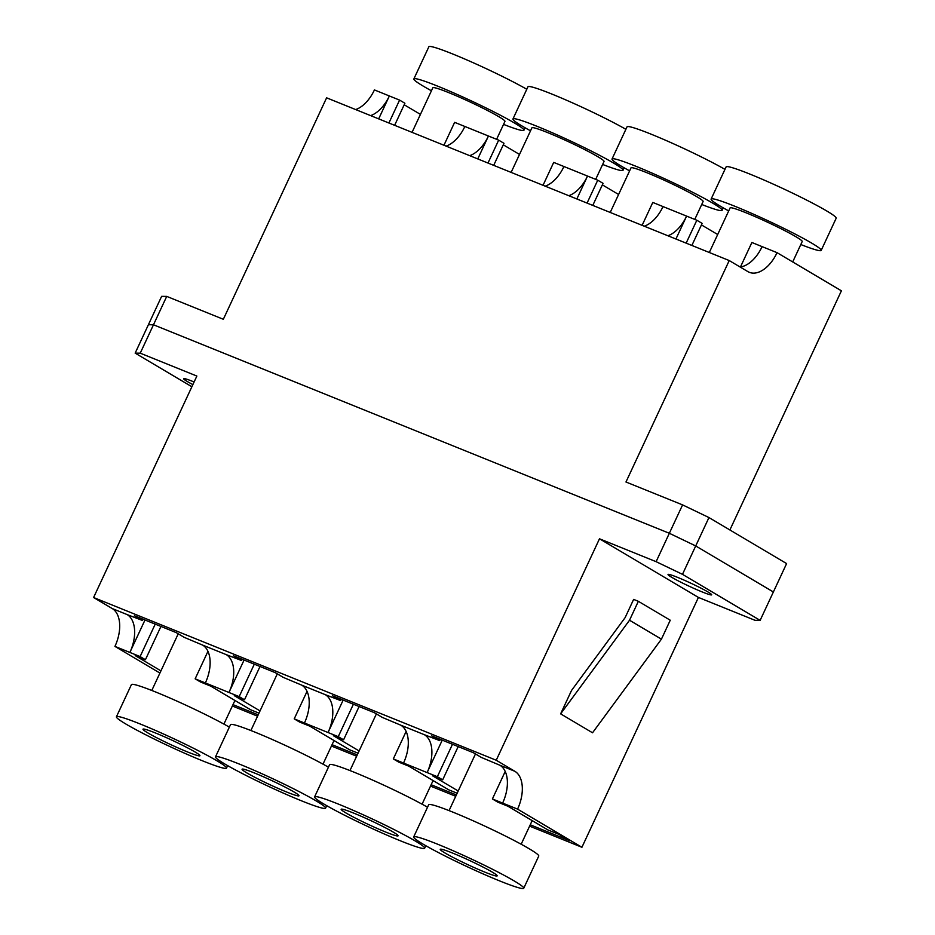<?xml version="1.0" encoding="UTF-8"?>
<svg xmlns="http://www.w3.org/2000/svg" width="935" height="935" viewBox="0 0 935 935"><rect width="100%" height="100%" fill="white"/><g stroke="black" fill="none" stroke-linecap="round" stroke-linejoin="round"><path stroke-width="1.4" d="M677.618 577.386A24.076 1.73 -155 0 0 668.022 574.464A24.076 1.73 -155 0 0 679.289 581.418A24.076 1.73 -155 0 0 702.08 591.89A24.076 1.73 -155 0 0 711.675 594.812A24.076 1.73 -155 0 0 700.408 587.858A24.076 1.73 -155 0 0 677.618 577.386M194.106 381.971A24.076 1.73 -155 0 0 193.206 381.609A24.076 1.73 -155 0 0 183.611 378.675A24.076 1.73 -155 0 0 192.879 384.601M529.607 826.131L581.921 847.274L698.422 597.43L755.036 620.314L760.132 620.372L773.374 591.984L695.71 545.947L669.343 533.277L656.113 561.678L599.487 538.794L496.228 760.237L514.846 771.281A31.404 18.408 -68 0 1 517.558 809.126L492.394 798.957L497.712 802.113L507.939 806.239L547.828 829.894L558.838 834.336L569.473 840.647L530.239 824.787M581.921 847.274L517.558 809.126M599.487 538.794L698.422 597.43M560.626 713.861L592.533 732.783L661.431 639.154L629.524 620.232L560.626 713.861L571.542 690.451L625.129 617.626L633.626 599.393L638.348 601.31L670.255 620.221L661.431 639.154M207.956 651.333L195.146 678.822L200.464 681.966L210.679 686.103L250.58 709.747L258.983 713.148M144.995 619.999L129.871 652.443A31.404 18.408 112 0 0 127.148 614.587L142.471 620.478L134.488 615.744L176.166 632.586L184.148 637.319L202.65 645.103A31.404 18.408 -68 0 1 205.361 682.947L228.958 692.484A31.404 18.408 112 0 0 226.235 654.629L241.546 660.519L233.575 655.797L275.252 672.639L283.223 677.361L301.736 685.145A31.404 18.408 -68 0 1 304.448 723L328.045 732.526A31.404 18.408 112 0 0 325.322 694.682L340.632 700.572L332.65 695.839L374.339 712.68L382.31 717.414L400.811 725.198A31.404 18.408 -68 0 1 403.534 763.042L427.12 772.579A31.404 18.408 112 0 0 424.408 734.723L439.719 740.613L431.736 735.88L473.414 752.733L481.396 757.455L499.898 765.239A31.404 18.408 -68 0 1 502.621 803.095M442.255 740.134L427.12 772.579L437.346 776.704L442.664 779.86L432.438 775.734L458.197 790.998M343.168 700.093L328.045 732.526L338.26 736.663L343.577 739.819L333.363 735.681L359.11 750.945M244.082 660.04L228.958 692.484L239.173 696.622L244.502 699.766L234.276 695.64L260.023 710.904M155.222 624.124L140.098 656.569L114.935 646.401A31.404 18.408 112 0 0 112.212 608.545L93.593 597.512L196.864 376.057L140.238 353.173L153.48 324.784L148.396 324.737L135.154 353.126L191.874 386.751M114.935 646.401L159.92 673.06M232.347 705.995L257.569 716.187M331.434 746.037L356.656 756.228M430.521 786.09L455.731 796.281M496.228 760.237L93.593 597.512M760.132 620.372L682.48 574.335L695.71 545.947L669.343 533.277L153.48 324.784L148.396 324.737L161.626 296.348L166.722 296.395L153.48 324.784L669.343 533.277L682.585 504.888L625.971 482.004L729.23 260.549L747.848 271.594A31.404 18.408 112 0 0 749.321 272.319A31.404 18.408 112 0 0 777.043 252.66L751.88 242.492L740.473 266.954M457.157 793.242L448.742 789.841L408.852 766.197L398.626 762.06L393.308 758.916L403.534 763.042M456.362 794.925L431.152 784.734M358.07 753.189L349.655 749.8L309.766 726.144L299.539 722.019L294.221 718.863L304.448 723M357.275 754.884L332.065 744.692M195.146 678.822L205.361 682.947M258.2 714.831L232.979 704.639M160.949 670.862L135.189 655.587L145.416 659.724L140.098 656.569M135.154 353.126L140.238 353.173M656.113 561.678L682.48 574.335M242.142 659.257L241.546 660.519M341.228 699.298L340.632 700.572M440.303 739.351L439.719 740.613M143.055 619.204L142.471 620.478M254.308 664.177L239.173 696.622M260.023 666.48L244.502 699.766M307.042 691.374L294.221 718.863M353.395 704.219L338.26 736.663M359.098 706.533L343.577 739.819M406.129 731.427L393.308 758.916M452.482 744.272L437.346 776.704M458.185 746.574L442.664 779.86M160.937 626.438L145.416 659.724M505.216 771.469L492.394 798.957M638.348 601.31L629.524 620.232M378.675 118.874L389.357 95.966A31.404 18.408 -68 0 1 370.599 115.613M675.935 239.009L686.606 216.102A31.404 18.408 -68 0 1 667.859 235.749M644.262 226.212A31.404 18.408 112 0 0 663.02 206.577L652.794 202.439L642.111 225.347M576.848 198.968L587.531 176.06A31.404 18.408 -68 0 1 568.772 195.695M545.175 186.17A31.404 18.408 112 0 0 563.934 166.523L553.707 162.398L543.036 185.294M477.762 158.915L488.444 136.019A31.404 18.408 -68 0 1 469.686 155.654M777.043 252.66L841.406 290.808L729.884 529.958M388.902 122.999L399.584 100.103L374.421 89.924A31.404 18.408 -68 0 1 355.662 109.57M729.23 260.549L326.607 97.824L223.336 319.279L166.722 296.395M399.584 100.103L404.902 103.247L394.617 125.313M420.434 114.386L404.2 104.767M443.95 145.252L454.632 122.345L498.671 140.145L503.988 143.3L493.692 165.355M519.521 154.439L503.275 144.808M587.063 203.094L597.745 180.198L563.934 166.523M597.745 180.198L603.063 183.342L592.778 205.408M618.596 194.48L602.362 184.861M686.15 243.147L696.832 220.239L663.02 206.577M696.832 220.239L702.15 223.395L691.865 245.449M717.683 234.521L701.449 224.903M708.952 517.558L786.604 563.583L773.374 591.984L695.71 545.947L708.952 517.558L682.585 504.888M740.111 267.001A31.404 18.408 112 0 0 762.107 246.618M446.089 146.117A31.404 18.408 112 0 0 464.847 126.482M487.988 163.052L498.671 140.145M286.496 791.957A31.404 2.256 -155 0 0 299.001 795.767A31.404 2.256 -155 0 0 284.322 786.697A31.404 2.256 -155 0 0 254.589 773.035A31.404 2.256 -155 0 0 242.071 769.224A31.404 2.256 -155 0 0 256.763 778.294A31.404 2.256 -155 0 0 286.496 791.957M328.442 767.179A60.717 4.371 -155 0 0 254.694 732.035A60.717 4.371 -155 0 0 230.513 724.66L215.506 756.836A60.717 4.371 -155 0 0 243.906 774.367A60.717 4.371 -155 0 0 301.397 800.781A60.717 4.371 -155 0 0 325.579 808.156A60.717 4.371 -155 0 0 297.178 790.613A60.717 4.371 -155 0 0 239.687 764.211A60.717 4.371 -155 0 0 215.506 756.836M353.664 813.088A31.404 2.256 25 0 1 383.397 826.739A31.404 2.256 25 0 1 398.088 835.82A31.404 2.256 25 0 1 385.582 831.998A31.404 2.256 25 0 1 355.849 818.335A31.404 2.256 25 0 1 341.158 809.266A31.404 2.256 25 0 1 353.664 813.088M314.592 796.877A60.717 4.371 25 0 1 338.774 804.252A60.717 4.371 25 0 1 396.253 830.666A60.717 4.371 25 0 1 424.654 848.209A60.717 4.371 25 0 1 400.472 840.834A60.717 4.371 25 0 1 342.993 814.42A60.717 4.371 25 0 1 314.592 796.877L329.599 764.701A60.717 4.371 25 0 1 353.781 772.076A60.717 4.371 25 0 1 427.529 807.221M629.617 170.86A60.717 4.371 25 0 1 612.028 159.02A60.717 4.371 25 0 1 636.209 166.395A60.717 4.371 25 0 1 693.7 192.809A60.717 4.371 25 0 1 722.101 210.34A60.717 4.371 25 0 1 701.729 204.484M612.028 159.02L627.034 126.844A60.717 4.371 25 0 1 651.216 134.219A60.717 4.371 25 0 1 724.964 169.364M610.216 212.455L631.008 167.868A39.784 2.863 25 0 1 646.856 172.706A39.784 2.863 25 0 1 684.513 190.004A39.784 2.863 25 0 1 703.12 201.493L694.775 219.409M602.643 164.443A60.717 4.371 -155 0 0 623.014 170.299A60.717 4.371 -155 0 0 594.613 152.756A60.717 4.371 -155 0 0 537.134 126.354A60.717 4.371 -155 0 0 512.953 118.979A60.717 4.371 -155 0 0 530.531 130.818M625.889 129.31A60.717 4.371 -155 0 0 552.129 94.166A60.717 4.371 -155 0 0 527.948 86.791L512.953 118.979M595.688 179.356L604.033 161.451A39.784 2.863 -155 0 0 585.427 149.962A39.784 2.863 -155 0 0 547.77 132.653A39.784 2.863 -155 0 0 531.922 127.826L511.129 172.402M155.502 732.993A31.404 2.256 25 0 1 185.235 746.644A31.404 2.256 25 0 1 199.926 755.725A31.404 2.256 25 0 1 187.409 751.904A31.404 2.256 25 0 1 157.688 738.253A31.404 2.256 25 0 1 142.997 729.171A31.404 2.256 25 0 1 155.502 732.993M116.419 716.783A60.717 4.371 25 0 1 140.612 724.158A60.717 4.371 25 0 1 198.091 750.571A60.717 4.371 25 0 1 226.492 768.114A60.717 4.371 25 0 1 202.311 760.739A60.717 4.371 25 0 1 144.832 734.326A60.717 4.371 25 0 1 116.419 716.783L131.426 684.607A60.717 4.371 25 0 1 155.607 691.982A60.717 4.371 25 0 1 229.356 727.126M484.669 872.051A31.404 2.256 -155 0 0 497.175 875.861A31.404 2.256 -155 0 0 482.483 866.792A31.404 2.256 -155 0 0 452.75 853.129A31.404 2.256 -155 0 0 440.245 849.319A31.404 2.256 -155 0 0 454.936 858.388A31.404 2.256 -155 0 0 484.669 872.051M523.74 888.25L538.747 856.074A60.717 4.371 -155 0 0 510.346 838.531A60.717 4.371 -155 0 0 452.867 812.129A60.717 4.371 -155 0 0 428.686 804.754L413.679 836.93A60.717 4.371 -155 0 0 442.08 854.461A60.717 4.371 -155 0 0 499.559 880.875A60.717 4.371 -155 0 0 523.74 888.25A60.717 4.371 -155 0 0 495.34 870.707A60.717 4.371 -155 0 0 437.86 844.305A60.717 4.371 -155 0 0 413.679 836.93M800.804 244.538A60.717 4.371 -155 0 0 821.187 250.393A60.717 4.371 -155 0 0 792.787 232.85A60.717 4.371 -155 0 0 735.296 206.436A60.717 4.371 -155 0 0 711.114 199.061A60.717 4.371 -155 0 0 728.692 210.913M821.187 250.393L836.182 218.217A60.717 4.371 -155 0 0 807.782 200.674A60.717 4.371 -155 0 0 750.302 174.261A60.717 4.371 -155 0 0 726.121 166.886L711.114 199.061M792.693 261.94L802.207 241.546A39.784 2.863 -155 0 0 783.6 230.045A39.784 2.863 -155 0 0 745.931 212.748A39.784 2.863 -155 0 0 730.095 207.921L709.303 252.497M431.444 90.765A60.717 4.371 25 0 1 413.866 78.926A60.717 4.371 25 0 1 438.048 86.3A60.717 4.371 25 0 1 495.527 112.714A60.717 4.371 25 0 1 523.927 130.245A60.717 4.371 25 0 1 503.556 124.39M413.866 78.926L428.873 46.75A60.717 4.371 25 0 1 453.054 54.125A60.717 4.371 25 0 1 526.802 89.269M412.054 132.361L432.835 87.773A39.784 2.863 25 0 1 448.683 92.612A39.784 2.863 25 0 1 486.34 109.909A39.784 2.863 25 0 1 504.947 121.398L496.602 139.315M127.148 614.587L112.212 608.545M226.235 654.629L202.65 645.103M325.322 694.682L301.736 685.145M424.408 734.723L400.811 725.198M514.846 771.281L499.898 765.239M250.884 730.515L277.309 673.854M322.996 764.14L334.005 740.52M326.724 805.689L325.579 808.156M349.97 770.557L376.384 713.908M422.082 804.182L433.092 780.561M425.811 845.731L424.654 848.209M722.101 210.34L723.246 207.874M623.014 170.299L624.171 167.821M151.797 690.462L178.223 633.813M223.909 724.087L234.93 700.479M227.637 765.636L226.492 768.114M449.057 810.61L475.471 753.949M521.169 844.235L532.179 820.614M523.927 130.245L525.084 127.779"/></g></svg>
